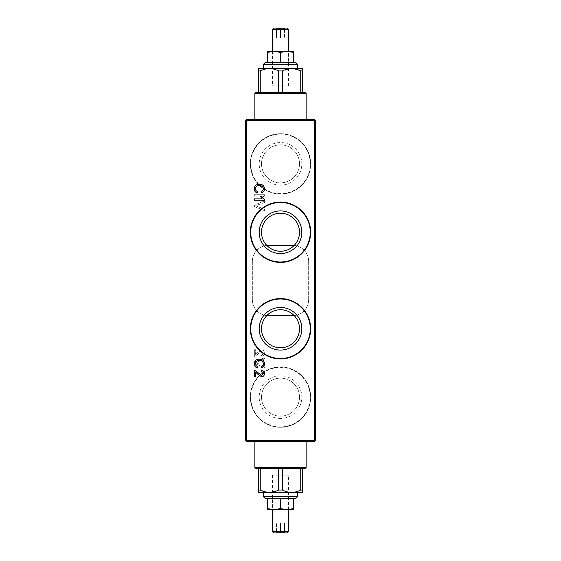 <?xml version="1.0" encoding="UTF-8"?>
<svg xmlns="http://www.w3.org/2000/svg" width="561" height="561" viewBox="0 0 561 561"><rect width="100%" height="100%" fill="white"/><g stroke="black" fill="none" stroke-linecap="round" stroke-linejoin="round"><path stroke-width="0.42" stroke-dasharray="2.81 2.1" d="M280.5 194.036A30.161 30.161 0 0 1 250.339 163.868A30.161 30.161 0 0 1 280.5 133.707A30.161 30.161 0 0 1 310.661 163.868A30.161 30.161 0 0 1 280.5 194.036A30.161 30.161 0 0 1 250.339 163.868A30.161 30.161 0 0 1 280.5 133.707A30.161 30.161 0 0 1 310.661 163.868A30.161 30.161 0 0 1 280.5 194.036A30.161 30.161 0 0 1 250.339 163.868A30.161 30.161 0 0 1 280.5 133.707M280.5 185.186A21.318 21.318 0 0 1 259.182 163.868A21.318 21.318 0 0 1 280.5 142.557A21.318 21.318 0 0 1 301.818 163.868A21.318 21.318 0 0 1 280.5 185.186M280.5 182.872A19.004 19.004 0 0 1 261.496 163.868A19.004 19.004 0 0 1 280.5 144.864A19.004 19.004 0 0 1 299.504 163.868A19.004 19.004 0 0 1 280.5 182.872A19.004 19.004 0 0 1 261.496 163.868A19.004 19.004 0 0 1 280.5 144.864A19.004 19.004 0 0 1 299.504 163.868A19.004 19.004 0 0 1 280.5 182.872M280.5 427.293A30.161 30.161 0 0 1 250.339 397.132A30.161 30.161 0 0 1 280.5 366.964A30.161 30.161 0 0 1 310.661 397.132A30.161 30.161 0 0 1 280.5 427.293A30.161 30.161 0 0 1 250.339 397.132A30.161 30.161 0 0 1 280.5 366.964A30.161 30.161 0 0 1 310.661 397.132A30.161 30.161 0 0 1 280.5 427.293A30.161 30.161 0 0 1 250.339 397.132A30.161 30.161 0 0 1 280.5 366.964M280.5 418.443A21.318 21.318 0 0 1 259.182 397.132A21.318 21.318 0 0 1 280.5 375.814A21.318 21.318 0 0 1 301.818 397.132A21.318 21.318 0 0 1 280.5 418.443M280.5 416.136A19.004 19.004 0 0 1 261.496 397.132A19.004 19.004 0 0 1 280.5 378.128A19.004 19.004 0 0 1 299.504 397.132A19.004 19.004 0 0 1 280.5 416.136A19.004 19.004 0 0 1 261.496 397.132A19.004 19.004 0 0 1 280.5 378.128A19.004 19.004 0 0 1 299.504 397.132A19.004 19.004 0 0 1 280.5 416.136M245.711 289.048L245.311 289.448L245.311 271.552L245.311 289.448L245.311 271.552L245.311 289.448L245.711 289.048L245.711 271.952L245.311 271.552L245.711 271.952L315.289 271.952L315.689 271.552L315.689 289.448L315.689 271.552L315.689 289.448L315.689 271.552L315.289 271.952L315.289 289.048L315.289 271.952L315.289 289.048L315.689 289.448L315.289 289.048L315.289 271.952L245.711 271.952L245.711 289.048L315.289 289.048L245.711 289.048L245.711 271.952L245.711 289.048M254.259 120.636L306.741 120.636L254.259 120.636A0.4 0.4 0 0 1 253.86 120.236L253.86 119.633L307.14 119.633L253.86 119.633M306.741 120.636A0.4 0.4 0 0 0 307.14 120.236L307.14 119.633M280.5 202.079A30.161 30.161 0 0 0 250.339 232.24A30.161 30.161 0 0 0 280.5 262.401A30.161 30.161 0 0 0 310.661 232.24A30.161 30.161 0 0 0 280.5 202.079A30.161 30.161 0 0 0 250.339 232.24A30.161 30.161 0 0 0 280.5 262.401M280.5 213.236A19.004 19.004 0 0 0 261.496 232.24A19.004 19.004 0 0 0 280.5 251.244A19.004 19.004 0 0 0 299.504 232.24A19.004 19.004 0 0 0 280.5 213.236M280.5 298.599A30.161 30.161 0 0 0 250.339 328.76A30.161 30.161 0 0 0 280.5 358.921A30.161 30.161 0 0 0 310.661 328.76A30.161 30.161 0 0 0 280.5 298.599A30.161 30.161 0 0 0 250.339 328.76A30.161 30.161 0 0 0 280.5 358.921M280.5 309.756A19.004 19.004 0 0 0 261.496 328.76A19.004 19.004 0 0 0 280.5 347.764A19.004 19.004 0 0 0 299.504 328.76A19.004 19.004 0 0 0 280.5 309.756M306.741 440.364L254.259 440.364L306.741 440.364A0.4 0.4 0 0 1 307.14 440.764L307.14 441.367L253.86 441.367L307.14 441.367M254.259 440.364A0.4 0.4 0 0 0 253.86 440.764L253.86 441.367M254.357 349.734L254.357 356.312L255.255 356.172L261.622 351.151L263.256 352.988C263.214 354.166 262.611 354.804 261.447 354.889L261.58 356.179C263.439 355.926 264.385 354.854 264.413 352.96C264.371 351.102 263.446 350.071 261.636 349.868L257.513 352.652L255.648 354.657L255.648 349.734L254.357 349.734L254.357 356.312L255.255 356.172L261.622 351.151L263.256 352.988C263.214 354.166 262.611 354.804 261.447 354.889L261.58 356.179C263.439 355.926 264.385 354.854 264.413 352.96C264.371 351.102 263.446 350.071 261.636 349.868L257.513 352.652L255.648 354.657L255.648 349.734L254.357 349.734M254.357 361.894L254.357 363.437L264.413 367.49L264.413 365.954L255.585 362.665L264.413 359.377L264.413 357.841L254.357 361.894L254.357 363.437L264.413 367.49L264.413 365.954L255.585 362.665L264.413 359.377L264.413 357.841L254.357 361.894M254.357 195.985L262.19 195.985L260.711 198.299L261.903 198.299L264.413 195.523L264.413 194.695L254.357 194.695L254.357 195.985L262.19 195.985L260.711 198.299L261.903 198.299L264.413 195.523L264.413 194.695L254.357 194.695L254.357 195.985M254.357 206.588L264.413 210.641L264.413 209.106L255.585 205.817L264.413 202.528L264.413 200.992L254.357 205.053L254.357 206.588L264.413 210.641L264.413 209.106L255.585 205.817L264.413 202.528L264.413 200.992L254.357 205.053L254.357 206.588M260.711 196.567L261.903 196.567L264.413 199.351L264.413 200.179L254.357 200.179L254.357 198.889L262.19 198.889L260.711 196.567M255.388 188.748C255.5 190.312 256.342 191.252 257.906 191.567L257.576 192.984C255.444 192.43 254.329 191.063 254.231 188.882C254.505 185.796 256.244 184.239 259.463 184.218C262.548 184.289 264.245 185.831 264.54 188.854C264.49 190.838 263.516 192.135 261.622 192.732L261.314 191.308C262.632 190.957 263.319 190.116 263.382 188.784C263.081 186.61 261.777 185.565 259.47 185.642C257.113 185.516 255.753 186.554 255.388 188.748M255.648 372.013L255.648 376.929L254.357 376.929L254.357 370.351L255.255 370.491L261.622 375.512L263.256 373.675M261.58 370.484C263.439 370.737 264.385 371.81 264.413 373.703C264.371 375.561 263.446 376.592 261.636 376.803M257.906 366.515L257.576 367.932C255.444 367.378 254.329 366.01 254.231 363.83C254.505 360.737 256.244 359.187 259.463 359.166C262.548 359.229 264.245 360.779 264.54 363.801C264.49 365.786 263.516 367.076 261.622 367.672L261.314 366.256C262.632 365.905 263.319 365.064 263.382 363.731C263.081 361.557 261.777 360.506 259.47 360.583C257.113 360.464 255.753 361.494 255.388 363.696C255.5 365.26 256.342 366.2 257.906 366.515M314.686 119.633L315.689 120.636L314.686 120.636L314.686 440.364L315.689 440.364L314.686 441.367L314.686 440.364L246.314 440.364L246.314 120.636L314.686 120.636L314.686 119.633L246.314 119.633L246.314 120.636L245.311 120.636L245.311 440.364L246.314 440.364L246.314 441.367L314.686 441.367M246.314 441.367L245.311 440.364M302.744 440.364L258.256 440.364L302.744 440.364M258.256 120.636L302.744 120.636L258.256 120.636M315.689 440.364L315.689 120.636M245.311 120.636L246.314 119.633M268.431 315.689A16.087 16.087 0 0 1 252.345 299.602A16.087 16.087 0 0 0 266.791 315.605A16.087 16.087 0 0 1 252.345 299.602L252.345 261.398A16.087 16.087 0 0 1 266.791 245.395A16.087 16.087 0 0 0 252.345 261.398A16.087 16.087 0 0 1 268.431 245.311M292.569 245.311A16.087 16.087 0 0 1 308.655 261.398A16.087 16.087 0 0 0 294.209 245.395A16.087 16.087 0 0 1 308.655 261.398L308.655 299.602A16.087 16.087 0 0 1 294.209 315.605A16.087 16.087 0 0 0 308.655 299.602A16.087 16.087 0 0 1 292.569 315.689M308.655 261.398L308.655 299.602L308.655 261.398M252.345 299.602L252.345 261.398L252.345 299.602M255.262 120.636L305.738 120.636L255.262 120.636L254.862 120.236L306.138 120.236L306.138 119.633M305.738 120.636L306.138 120.236L254.862 120.236L254.862 119.633M306.138 93.589L254.862 93.589M305.03 92.488L255.97 92.488M270.444 68.358L290.556 68.358L270.444 68.358M302.421 68.358L258.579 68.358M302.617 92.488L302.617 68.554M302.617 70.967L300.745 70.967L300.745 92.488M282.372 92.488L282.372 70.967L291.573 68.554M292.933 68.61L300.745 70.967M282.372 70.967L278.628 70.967L278.628 92.488M260.255 92.488L260.255 70.967C266.356 67.804 272.485 67.804 278.628 70.967M260.255 70.967L258.383 70.967L258.383 92.488M258.383 68.554L258.383 69.487M284.525 29.053L284.525 38.106L284.525 28.436L280.5 28.436L280.5 38.106L280.5 28.436L276.475 28.436L276.475 38.106L284.525 38.106L276.475 38.106L276.475 28.436L276.475 29.053L276.475 28.436L284.525 28.436L284.525 29.053L285.528 28.05L275.472 28.05L285.528 28.05M276.475 29.053L275.472 28.05M286.937 28.05L274.063 28.05M288.543 29.656L272.457 29.656M272.457 85.861L288.543 85.861L272.457 85.861L272.457 51.261L287.036 51.261L267.429 51.261M288.543 85.861L288.543 51.261L272.457 51.261M263.411 68.358L297.589 68.358L263.411 68.358M297.589 64.333L263.411 64.333M295.584 62.32L267.45 62.32L280.479 62.32L280.479 52.425L272.457 51.332M280.479 62.32L267.45 62.32L267.429 52.425M293.571 51.261L287.036 51.261L280.479 52.425M293.55 62.32L280.521 62.32L293.55 62.32L293.55 52.425L288.543 51.261M267.45 62.32L265.416 62.32M280.521 52.425L280.521 62.32M305.738 440.364L255.262 440.364L305.738 440.364L306.138 440.764L254.862 440.764L254.862 441.367M255.262 440.364L254.862 440.764L306.138 440.764L306.138 441.367M254.862 467.411L306.138 467.411M255.97 468.512L305.03 468.512M290.556 492.642L270.444 492.642L290.556 492.642M258.579 492.642L302.421 492.642M258.383 468.512L258.383 492.446M258.383 490.034L260.255 490.034L260.255 468.512M278.628 468.512L278.628 490.034L269.427 492.446M268.067 492.39L260.255 490.034M278.628 490.034L282.372 490.034L282.372 468.512M300.745 468.512L300.745 490.034C294.644 493.196 288.515 493.196 282.372 490.034M300.745 490.034L302.617 490.034M276.475 531.947L276.475 522.894L276.475 532.564L280.5 532.564L280.5 522.894L280.5 532.564L284.525 532.564L284.525 522.894L276.475 522.894L284.525 522.894L284.525 532.564L284.525 531.947L284.525 532.564L276.475 532.564L276.475 531.947L275.472 532.95L285.528 532.95L275.472 532.95M284.525 531.947L285.528 532.95M274.063 532.95L286.937 532.95M272.457 531.344L288.543 531.344M288.543 475.139L272.457 475.139L288.543 475.139L288.543 509.739L273.964 509.739L293.571 509.739M272.457 475.139L272.457 509.739L288.543 509.739M297.589 492.642L263.411 492.642L297.589 492.642M263.411 496.667L297.589 496.667M265.416 498.68L293.55 498.68L280.521 498.68L280.521 508.575L287.036 509.739L290.325 509.423M280.521 498.68L293.55 498.68L293.571 508.575M267.429 509.739L273.964 509.739L280.521 508.575M267.45 498.68L280.479 498.68L267.45 498.68L267.45 508.575L272.457 509.739M293.55 498.68L295.584 498.68M280.479 508.575L280.479 498.68M280.5 193.629A29.761 29.761 0 0 1 250.739 163.868A29.761 29.761 0 0 1 280.5 134.107A29.761 29.761 0 0 1 310.261 163.868A29.761 29.761 0 0 1 280.5 193.629M280.5 426.893A29.761 29.761 0 0 1 250.739 397.132A29.761 29.761 0 0 1 280.5 367.371A29.761 29.761 0 0 1 310.261 397.132A29.761 29.761 0 0 1 280.5 426.893M307.14 120.236L253.86 120.236L307.14 120.236M253.86 440.764L307.14 440.764L253.86 440.764"/><path stroke-width="0.84" d="M280.5 202.079A30.161 30.161 0 0 0 250.339 232.24A30.161 30.161 0 0 0 280.5 262.401A30.161 30.161 0 0 0 310.661 232.24A30.161 30.161 0 0 0 280.5 202.079M280.5 210.922A21.318 21.318 0 0 0 259.182 232.24A21.318 21.318 0 0 0 280.5 253.558A21.318 21.318 0 0 0 301.818 232.24A21.318 21.318 0 0 0 280.5 210.922M280.5 213.236A19.004 19.004 0 0 0 261.496 232.24A19.004 19.004 0 0 0 280.5 251.244A19.004 19.004 0 0 0 299.504 232.24A19.004 19.004 0 0 0 280.5 213.236M280.5 298.599A30.161 30.161 0 0 0 250.339 328.76A30.161 30.161 0 0 0 280.5 358.921A30.161 30.161 0 0 0 310.661 328.76A30.161 30.161 0 0 0 280.5 298.599M280.5 307.442A21.318 21.318 0 0 0 259.182 328.76A21.318 21.318 0 0 0 280.5 350.078A21.318 21.318 0 0 0 301.818 328.76A21.318 21.318 0 0 0 280.5 307.442M280.5 309.756A19.004 19.004 0 0 0 261.496 328.76A19.004 19.004 0 0 0 280.5 347.764A19.004 19.004 0 0 0 299.504 328.76A19.004 19.004 0 0 0 280.5 309.756M260.711 196.567L261.903 196.567L264.413 199.351L264.413 200.179L254.357 200.179L254.357 198.889L262.19 198.889L260.711 196.567M255.388 188.748C255.5 190.312 256.342 191.252 257.906 191.567L257.576 192.984C255.444 192.43 254.329 191.063 254.231 188.882C254.505 185.796 256.244 184.239 259.463 184.218C262.548 184.289 264.245 185.831 264.54 188.854C264.49 190.838 263.516 192.135 261.622 192.732L261.314 191.308C262.632 190.957 263.319 190.116 263.382 188.784C263.081 186.61 261.777 185.565 259.47 185.642C257.113 185.516 255.753 186.554 255.388 188.748M254.357 376.929L254.357 370.351L255.255 370.491L261.622 375.512L263.256 373.675C263.214 372.497 262.618 371.859 261.447 371.775L261.58 370.484C263.439 370.737 264.385 371.81 264.413 373.703C264.371 375.561 263.446 376.592 261.636 376.803L257.513 374.012L255.648 372.013L255.648 376.929L254.357 376.929M257.906 366.515L257.576 367.932C255.444 367.378 254.329 366.01 254.231 363.83C254.505 360.737 256.244 359.187 259.463 359.166C262.548 359.229 264.245 360.779 264.54 363.801C264.49 365.786 263.516 367.076 261.622 367.672L261.314 366.256C262.632 365.905 263.319 365.064 263.382 363.731C263.081 361.557 261.777 360.506 259.47 360.583C257.113 360.464 255.753 361.494 255.388 363.696C255.5 365.26 256.342 366.2 257.906 366.515M246.314 441.367L246.314 440.364L245.311 440.364L245.311 120.636L246.314 119.633L314.686 119.633L314.686 120.636L246.314 120.636L246.314 440.364L314.686 440.364L314.686 441.367L246.314 441.367L245.311 440.364M314.686 119.633L315.689 120.636L315.689 440.364L314.686 441.367M315.689 440.364L314.686 440.364L314.686 120.636L315.689 120.636M261.636 376.803L257.513 374.012L255.648 372.013M263.256 373.675C263.214 372.497 262.618 371.859 261.447 371.775L261.58 370.484M245.311 120.636L246.314 120.636L246.314 119.633M268.431 245.311A16.087 16.087 0 0 0 266.791 245.395A16.087 16.087 0 0 1 268.431 245.311L292.569 245.311A16.087 16.087 0 0 1 294.209 245.395A16.087 16.087 0 0 0 292.569 245.311L268.431 245.311L292.569 245.311M292.569 315.689A16.087 16.087 0 0 0 294.209 315.605A16.087 16.087 0 0 1 292.569 315.689L268.431 315.689A16.087 16.087 0 0 1 266.791 315.605A16.087 16.087 0 0 0 268.431 315.689L292.569 315.689L268.431 315.689M255.97 92.488L305.03 92.488L306.138 93.589L254.862 93.589L255.97 92.488M258.383 69.487L258.383 70.967L258.579 68.358L302.421 68.358L302.617 92.488M258.383 92.488L258.383 70.967L260.255 70.967L260.255 92.488M278.628 92.488L278.628 70.967C272.52 67.804 266.398 67.804 260.255 70.967M278.628 70.967L282.372 70.967L282.372 92.488M300.745 92.488L300.745 70.967C294.644 67.804 288.515 67.804 282.372 70.967M300.745 70.967L302.617 70.967M306.138 119.633L306.138 93.589M254.862 119.633L254.862 93.589M291.573 68.554L292.933 68.61M272.457 51.261L272.457 29.656L274.063 28.05L286.937 28.05L288.543 29.656L288.543 51.261M272.457 29.656L288.543 29.656M265.416 62.32L295.584 62.32L297.589 64.333L263.411 64.333L265.416 62.32M297.589 68.358L297.589 64.333M263.411 68.358L263.411 64.333M293.571 52.425L293.55 62.32M267.429 51.261L267.429 52.425L267.429 51.261L293.571 51.261M272.457 51.332L267.45 52.425L273.964 51.261L280.479 52.425L287.036 51.261L293.55 52.425M280.521 62.32L280.521 52.425M280.479 52.425L280.479 62.32M267.45 62.32L267.429 52.425M305.03 468.512L255.97 468.512L254.862 467.411L306.138 467.411L305.03 468.512M302.617 492.446L302.617 490.034L302.421 492.642L258.579 492.642L258.383 468.512M302.617 490.034L302.617 468.512L302.617 490.034L300.745 490.034L300.745 468.512M282.372 468.512L282.372 490.034C288.48 493.196 294.602 493.196 300.745 490.034M282.372 490.034L278.628 490.034L278.628 468.512M260.255 468.512L260.255 490.034C266.356 493.196 272.485 493.196 278.628 490.034M260.255 490.034L258.383 490.034M254.862 441.367L254.862 467.411M306.138 441.367L306.138 467.411M269.427 492.446L268.067 492.39M288.543 509.739L288.543 531.344L286.937 532.95L274.063 532.95L272.457 531.344L272.457 509.739M288.543 531.344L272.457 531.344M295.584 498.68L265.416 498.68L263.411 496.667L297.589 496.667L295.584 498.68M263.411 492.642L263.411 496.667M297.589 492.642L297.589 496.667M267.429 508.575L267.45 498.68M293.571 509.739L293.571 508.575L293.571 509.739L267.429 509.739M290.325 509.423L293.55 508.575L287.036 509.739L280.521 508.575L273.964 509.739L267.45 508.575M280.479 498.68L280.479 508.575M280.521 508.575L280.521 498.68M293.55 498.68L293.571 508.575M280.5 202.479A29.761 29.761 0 0 0 250.739 232.24A29.761 29.761 0 0 0 280.5 262.001A29.761 29.761 0 0 0 310.261 232.24A29.761 29.761 0 0 0 280.5 202.479M280.5 298.999A29.761 29.761 0 0 0 250.739 328.76A29.761 29.761 0 0 0 280.5 358.521A29.761 29.761 0 0 0 310.261 328.76A29.761 29.761 0 0 0 280.5 298.999"/></g></svg>
